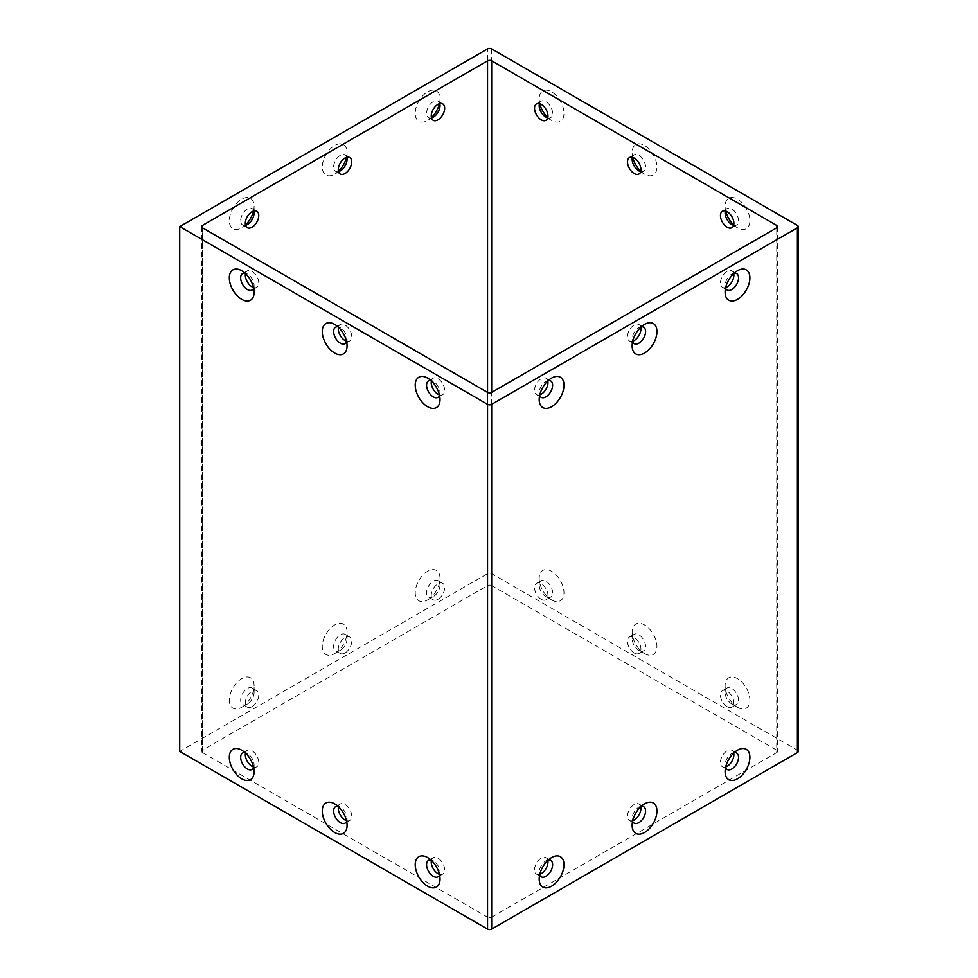<?xml version="1.0" encoding="UTF-8"?>
<svg xmlns="http://www.w3.org/2000/svg" width="978" height="978" viewBox="0 0 978 978"><rect width="100%" height="100%" fill="white"/><g stroke="black" fill="none" stroke-linecap="round" stroke-linejoin="round"><path stroke-width="0.73" stroke-dasharray="4.89 3.67" d="M346.481 157.372A17.531 10.122 120 0 0 347.068 152.666A17.531 10.122 120 0 0 334.672 145.502A17.531 10.122 120 0 0 322.275 166.969A17.531 10.122 120 0 0 334.672 174.133L334.672 174.133A17.531 10.122 120 0 0 338.449 171.272M340.356 170.857L334.672 174.133L340.356 170.857M338.535 171.615A9.499 5.477 -60 0 1 335.601 171.321A9.499 5.477 -60 0 1 335.601 160.355A9.499 5.477 -60 0 1 345.1 154.879A9.499 5.477 -60 0 1 346.811 157.275M427.63 599.917L427.63 599.917A17.531 10.122 120 0 0 440.027 578.45A17.531 10.122 120 0 0 427.63 571.299A17.531 10.122 120 0 0 415.234 592.766A17.531 10.122 120 0 0 427.63 599.917L433.315 596.641A9.499 5.477 -60 0 1 428.56 597.118A9.499 5.477 -60 0 1 428.56 586.152A9.499 5.477 -60 0 1 438.058 580.663A9.499 5.477 -60 0 1 440.027 585.015A9.499 5.477 -60 0 1 433.315 596.641L427.63 599.917M437.961 599.331A9.499 5.477 -60 0 1 433.217 599.795A9.499 5.477 -60 0 1 431.763 592.191A9.499 5.477 -60 0 1 437.961 583.817A9.499 5.477 -60 0 1 442.704 583.353A9.499 5.477 -60 0 1 444.159 590.956A9.499 5.477 -60 0 1 437.961 599.331M241.713 707.265L241.713 707.265A17.531 10.122 120 0 0 254.109 685.798A17.531 10.122 120 0 0 241.713 678.634A17.531 10.122 120 0 0 229.317 700.101A17.531 10.122 120 0 0 241.713 707.265L247.397 703.989A9.499 5.477 -60 0 1 242.642 704.453A9.499 5.477 -60 0 1 242.642 693.488A9.499 5.477 -60 0 1 252.141 688.011A9.499 5.477 -60 0 1 254.109 692.351A9.499 5.477 -60 0 1 247.397 703.989L241.713 707.265M252.043 706.666A9.499 5.477 -60 0 1 247.287 707.131A9.499 5.477 -60 0 1 245.833 699.527A9.499 5.477 -60 0 1 252.043 691.165A9.499 5.477 -60 0 1 256.786 690.688A9.499 5.477 -60 0 1 258.241 698.304A9.499 5.477 -60 0 1 252.043 706.666M334.672 653.597L334.672 653.597A17.531 10.122 120 0 0 347.068 632.118A17.531 10.122 120 0 0 334.672 624.966A17.531 10.122 120 0 0 322.275 646.434A17.531 10.122 120 0 0 334.672 653.597L340.356 650.309A9.499 5.477 -60 0 1 335.601 650.786A9.499 5.477 -60 0 1 335.601 639.82A9.499 5.477 -60 0 1 345.1 634.343A9.499 5.477 -60 0 1 347.068 638.683A9.499 5.477 -60 0 1 340.356 650.309L334.672 653.597M345.002 652.998A9.499 5.477 -60 0 1 340.258 653.463A9.499 5.477 -60 0 1 338.791 645.859A9.499 5.477 -60 0 1 345.002 637.497A9.499 5.477 -60 0 1 349.745 637.02A9.499 5.477 -60 0 1 351.2 644.624A9.499 5.477 -60 0 1 345.002 652.998M439.44 103.692A17.531 10.122 120 0 0 440.027 98.998A17.531 10.122 120 0 0 427.63 91.834A17.531 10.122 120 0 0 415.234 113.301A17.531 10.122 120 0 0 427.63 120.465L427.63 120.465A17.531 10.122 120 0 0 431.408 117.592M433.315 117.177L427.63 120.465L433.315 117.177M431.494 117.935A9.499 5.477 -60 0 1 428.56 117.653A9.499 5.477 -60 0 1 428.56 106.688A9.499 5.477 -60 0 1 438.058 101.211A9.499 5.477 -60 0 1 439.77 103.595M253.51 211.04A17.531 10.122 120 0 0 254.109 206.334A17.531 10.122 120 0 0 241.713 199.182A17.531 10.122 120 0 0 229.317 220.649A17.531 10.122 120 0 0 241.713 227.801L241.713 227.801A17.531 10.122 120 0 0 245.49 224.94M247.397 224.524L241.713 227.801L247.397 224.524M245.576 225.282A9.499 5.477 -60 0 1 242.642 224.989A9.499 5.477 -60 0 1 242.642 214.023A9.499 5.477 -60 0 1 252.141 208.546A9.499 5.477 -60 0 1 253.852 210.942M640.761 171.272A17.531 10.122 -120 0 0 644.539 174.133A17.531 10.122 -120 0 0 656.935 166.969A17.531 10.122 -120 0 0 644.539 145.502A17.531 10.122 -120 0 0 632.143 152.666A17.531 10.122 -120 0 0 632.729 157.372M644.539 174.133L638.854 170.857L644.539 174.133M632.399 157.275A9.499 5.477 60 0 1 634.111 154.879A9.499 5.477 60 0 1 643.61 160.355A9.499 5.477 60 0 1 643.61 171.321A9.499 5.477 60 0 1 640.676 171.615M737.498 707.265A17.531 10.122 -120 0 0 749.894 700.101A17.531 10.122 -120 0 0 737.498 678.634A17.531 10.122 -120 0 0 725.101 685.798A17.531 10.122 -120 0 0 737.498 707.265L731.813 703.989A9.499 5.477 60 0 1 725.101 692.351A9.499 5.477 60 0 1 727.07 688.011A9.499 5.477 60 0 1 736.568 693.488A9.499 5.477 60 0 1 736.568 704.453A9.499 5.477 60 0 1 731.813 703.989L737.498 707.265M727.167 706.666A9.499 5.477 60 0 1 720.969 698.304A9.499 5.477 60 0 1 722.424 690.688A9.499 5.477 60 0 1 727.167 691.165A9.499 5.477 60 0 1 733.378 699.527A9.499 5.477 60 0 1 731.923 707.131A9.499 5.477 60 0 1 727.167 706.666M551.58 599.917A17.531 10.122 -120 0 0 563.976 592.766A17.531 10.122 -120 0 0 551.58 571.299A17.531 10.122 -120 0 0 539.184 578.45A17.531 10.122 -120 0 0 551.58 599.917L545.895 596.641A9.499 5.477 60 0 1 539.184 585.015A9.499 5.477 60 0 1 541.152 580.663A9.499 5.477 60 0 1 550.651 586.152A9.499 5.477 60 0 1 550.651 597.118A9.499 5.477 60 0 1 545.895 596.641L551.58 599.917M541.25 599.331A9.499 5.477 60 0 1 535.052 590.956A9.499 5.477 60 0 1 536.506 583.353A9.499 5.477 60 0 1 541.25 583.817A9.499 5.477 60 0 1 547.448 592.191A9.499 5.477 60 0 1 545.993 599.795A9.499 5.477 60 0 1 541.25 599.331M644.539 653.597A17.531 10.122 -120 0 0 656.935 646.434A17.531 10.122 -120 0 0 644.539 624.966A17.531 10.122 -120 0 0 632.143 632.118A17.531 10.122 -120 0 0 644.539 653.597L638.854 650.309A9.499 5.477 60 0 1 632.143 638.683A9.499 5.477 60 0 1 634.111 634.343A9.499 5.477 60 0 1 643.61 639.82A9.499 5.477 60 0 1 643.61 650.786A9.499 5.477 60 0 1 638.854 650.309L644.539 653.597M634.209 652.998A9.499 5.477 60 0 1 628.01 644.624A9.499 5.477 60 0 1 629.465 637.02A9.499 5.477 60 0 1 634.209 637.497A9.499 5.477 60 0 1 640.419 645.859A9.499 5.477 60 0 1 638.952 653.463A9.499 5.477 60 0 1 634.209 652.998M733.72 224.94A17.531 10.122 -120 0 0 737.498 227.801A17.531 10.122 -120 0 0 749.894 220.649A17.531 10.122 -120 0 0 737.498 199.182A17.531 10.122 -120 0 0 725.101 206.334A17.531 10.122 -120 0 0 725.7 211.04M737.498 227.801L731.813 224.524L737.498 227.801M725.358 210.942A9.499 5.477 60 0 1 727.07 208.546A9.499 5.477 60 0 1 736.568 214.023A9.499 5.477 60 0 1 736.568 224.989A9.499 5.477 60 0 1 733.634 225.282M547.802 117.592A17.531 10.122 -120 0 0 551.58 120.465A17.531 10.122 -120 0 0 563.976 113.301A17.531 10.122 -120 0 0 551.58 91.834A17.531 10.122 -120 0 0 539.184 98.998A17.531 10.122 -120 0 0 539.77 103.692M551.58 120.465L545.895 117.177L551.58 120.465M539.428 103.595A9.499 5.477 60 0 1 541.152 101.211A9.499 5.477 60 0 1 550.651 106.688A9.499 5.477 60 0 1 550.651 117.653A9.499 5.477 60 0 1 547.717 117.935M641.25 326.811A9.499 5.477 120 0 0 638.854 327.691A9.499 5.477 120 0 0 632.143 339.317A9.499 5.477 120 0 0 632.583 341.823M640.761 327.275A9.499 5.477 120 0 0 638.952 324.537A9.499 5.477 120 0 0 634.209 325.002A9.499 5.477 120 0 0 628.01 333.376A9.499 5.477 120 0 0 629.465 340.98A9.499 5.477 120 0 0 632.729 341.175M548.291 859.943A9.499 5.477 120 0 0 545.895 860.823A9.499 5.477 120 0 0 539.184 872.449A9.499 5.477 120 0 0 539.624 874.955M547.802 860.408A9.499 5.477 120 0 0 545.993 857.669A9.499 5.477 120 0 0 541.25 858.134A9.499 5.477 120 0 0 535.052 866.508A9.499 5.477 120 0 0 536.506 874.112A9.499 5.477 120 0 0 539.77 874.308M734.221 752.608A9.499 5.477 120 0 0 731.813 753.476A9.499 5.477 120 0 0 725.101 765.102A9.499 5.477 120 0 0 725.554 767.62M733.72 753.06A9.499 5.477 120 0 0 731.923 750.322A9.499 5.477 120 0 0 727.167 750.798A9.499 5.477 120 0 0 720.969 759.16A9.499 5.477 120 0 0 722.424 766.764A9.499 5.477 120 0 0 725.7 766.96M641.25 806.275A9.499 5.477 120 0 0 638.854 807.143A9.499 5.477 120 0 0 632.143 818.782A9.499 5.477 120 0 0 632.583 821.288M640.761 806.728A9.499 5.477 120 0 0 638.952 803.989A9.499 5.477 120 0 0 634.209 804.466A9.499 5.477 120 0 0 628.01 812.828A9.499 5.477 120 0 0 629.465 820.444A9.499 5.477 120 0 0 632.729 820.628M548.291 380.479A9.499 5.477 120 0 0 545.895 381.359A9.499 5.477 120 0 0 539.184 392.985A9.499 5.477 120 0 0 539.624 395.503M547.802 380.943A9.499 5.477 120 0 0 545.993 378.205A9.499 5.477 120 0 0 541.25 378.669A9.499 5.477 120 0 0 535.052 387.043A9.499 5.477 120 0 0 536.506 394.647A9.499 5.477 120 0 0 539.77 394.843M734.221 273.143A9.499 5.477 120 0 0 731.813 274.011A9.499 5.477 120 0 0 725.101 285.649A9.499 5.477 120 0 0 725.554 288.155M733.72 273.596A9.499 5.477 120 0 0 731.923 270.869A9.499 5.477 120 0 0 727.167 271.334A9.499 5.477 120 0 0 720.969 279.696A9.499 5.477 120 0 0 722.424 287.312A9.499 5.477 120 0 0 725.7 287.495M346.628 341.823A9.499 5.477 -120 0 0 347.068 339.317A9.499 5.477 -120 0 0 340.356 327.691A9.499 5.477 -120 0 0 337.96 326.811M346.481 341.175A9.499 5.477 -120 0 0 349.745 340.98A9.499 5.477 -120 0 0 351.2 333.376A9.499 5.477 -120 0 0 345.002 325.002A9.499 5.477 -120 0 0 340.258 324.537A9.499 5.477 -120 0 0 338.449 327.275M253.657 767.62A9.499 5.477 -120 0 0 254.109 765.102A9.499 5.477 -120 0 0 247.397 753.476A9.499 5.477 -120 0 0 244.989 752.608M253.51 766.96A9.499 5.477 -120 0 0 256.786 766.764A9.499 5.477 -120 0 0 258.241 759.16A9.499 5.477 -120 0 0 252.043 750.798A9.499 5.477 -120 0 0 247.287 750.322A9.499 5.477 -120 0 0 245.49 753.06M439.587 874.955A9.499 5.477 -120 0 0 440.027 872.449A9.499 5.477 -120 0 0 433.315 860.823A9.499 5.477 -120 0 0 430.919 859.943M439.44 874.308A9.499 5.477 -120 0 0 442.704 874.112A9.499 5.477 -120 0 0 444.159 866.508A9.499 5.477 -120 0 0 437.961 858.134A9.499 5.477 -120 0 0 433.217 857.669A9.499 5.477 -120 0 0 431.408 860.408M346.628 821.288A9.499 5.477 -120 0 0 347.068 818.782A9.499 5.477 -120 0 0 340.356 807.143A9.499 5.477 -120 0 0 337.96 806.275M346.481 820.628A9.499 5.477 -120 0 0 349.745 820.444A9.499 5.477 -120 0 0 351.2 812.828A9.499 5.477 -120 0 0 345.002 804.466A9.499 5.477 -120 0 0 340.258 803.989A9.499 5.477 -120 0 0 338.449 806.728M253.657 288.155A9.499 5.477 -120 0 0 254.109 285.649A9.499 5.477 -120 0 0 247.397 274.011A9.499 5.477 -120 0 0 244.989 273.143M253.51 287.495A9.499 5.477 -120 0 0 256.786 287.312A9.499 5.477 -120 0 0 258.241 279.696A9.499 5.477 -120 0 0 252.043 271.334A9.499 5.477 -120 0 0 247.287 270.869A9.499 5.477 -120 0 0 245.49 273.596M439.587 395.503A9.499 5.477 -120 0 0 440.027 392.985A9.499 5.477 -120 0 0 433.315 381.359A9.499 5.477 -120 0 0 430.919 380.479M439.44 394.843A9.499 5.477 -120 0 0 442.704 394.647A9.499 5.477 -120 0 0 444.159 387.043A9.499 5.477 -120 0 0 437.961 378.669A9.499 5.477 -120 0 0 433.217 378.205A9.499 5.477 -120 0 0 431.408 380.943M487.545 585.614A2.922 1.687 180 0 1 491.665 585.614L491.665 917.168A2.922 1.687 180 0 1 487.545 917.168L487.545 392.386L487.545 585.614L202.458 750.199L202.458 227.801L202.458 752.583A2.922 1.687 180 0 1 201.602 751.397A2.922 1.687 180 0 1 202.458 750.199M491.665 917.168L776.752 752.583L776.752 227.801L776.752 750.199A2.922 1.687 180 0 1 777.608 751.397A2.922 1.687 180 0 1 776.752 752.583M776.752 750.199L491.665 585.614M202.458 752.583L487.545 917.168M798.268 751.397A2.922 1.687 0 0 0 797.412 750.199L491.665 573.683A2.922 1.687 0 0 0 487.545 573.683L179.732 751.397M487.545 573.683L487.545 48.9M491.665 48.9L491.665 573.683M797.412 750.199L797.412 225.417M347.068 159.218L347.068 152.666M349.745 157.556L345.1 154.879M340.258 174.011L335.601 171.321M440.027 585.015L440.027 578.45M442.704 583.353L438.058 580.663M433.217 599.795L428.56 597.118M254.109 692.351L254.109 685.798M256.786 690.688L252.141 688.011M247.287 707.131L242.642 704.453M347.068 638.683L347.068 632.118M349.745 637.02L345.1 634.343M340.258 653.463L335.601 650.786M440.027 105.551L440.027 98.998M442.704 103.888L438.058 101.211M433.217 120.331L428.56 117.653M254.109 212.898L254.109 206.334M256.786 211.236L252.141 208.546M247.287 227.678L242.642 224.989M632.143 159.218L632.143 152.666M638.952 174.011L643.61 171.321M629.465 157.556L634.111 154.879M725.101 692.351L725.101 685.798M731.923 707.131L736.568 704.453M722.424 690.688L727.07 688.011M539.184 585.015L539.184 578.45M545.993 599.795L550.651 597.118M536.506 583.353L541.152 580.663M632.143 638.683L632.143 632.118M638.952 653.463L643.61 650.786M629.465 637.02L634.111 634.343M725.101 212.898L725.101 206.334M731.923 227.678L736.568 224.989M722.424 211.236L727.07 208.546M539.184 105.551L539.184 98.998M545.993 120.331L550.651 117.653M536.506 103.888L541.152 101.211M632.143 339.317L632.143 345.882M638.854 327.691L644.539 324.403M629.465 340.98L634.111 343.657M638.952 324.537L643.61 327.214M539.184 872.449L539.184 879.002M545.895 860.823L551.58 857.535M536.506 874.112L541.152 876.789M545.993 857.669L550.651 860.347M725.101 765.102L725.101 771.666M731.813 753.476L737.498 750.199M722.424 766.764L727.07 769.454M731.923 750.322L736.568 753.011M632.143 818.782L632.143 825.334M638.854 807.143L644.539 803.867M629.465 820.444L634.111 823.121M638.952 803.989L643.61 806.679M539.184 392.985L539.184 399.55M545.895 381.359L551.58 378.083M536.506 394.647L541.152 397.337M545.993 378.205L550.651 380.882M725.101 285.649L725.101 292.202M731.813 274.011L737.498 270.735M722.424 287.312L727.07 289.989M731.923 270.869L736.568 273.547M340.356 327.691L334.672 324.403M347.068 339.317L347.068 345.882M340.258 324.537L335.601 327.214M349.745 340.98L345.1 343.657M247.397 753.476L241.713 750.199M254.109 765.102L254.109 771.666M247.287 750.322L242.642 753.011M256.786 766.764L252.141 769.454M433.315 860.823L427.63 857.535M440.027 872.449L440.027 879.002M433.217 857.669L428.56 860.347M442.704 874.112L438.058 876.789M340.356 807.143L334.672 803.867M347.068 818.782L347.068 825.334M340.258 803.989L335.601 806.679M349.745 820.444L345.1 823.121M247.397 274.011L241.713 270.735M254.109 285.649L254.109 292.202M247.287 270.869L242.642 273.547M256.786 287.312L252.141 289.989M433.315 381.359L427.63 378.083M440.027 392.985L440.027 399.55M433.217 378.205L428.56 380.882M442.704 394.647L438.058 397.337M777.608 226.603L777.608 751.397M201.602 226.603L201.602 751.397"/><path stroke-width="1.47" d="M338.449 171.272A17.531 10.122 120 0 0 346.481 157.372M346.811 157.275A9.499 5.477 -60 0 1 347.068 159.218A9.499 5.477 -60 0 1 340.356 170.857A9.499 5.477 -60 0 1 338.535 171.615M345.002 173.534A9.499 5.477 -60 0 1 340.258 174.011A9.499 5.477 -60 0 1 338.791 166.394A9.499 5.477 -60 0 1 345.002 158.033A9.499 5.477 -60 0 1 349.745 157.556A9.499 5.477 -60 0 1 351.2 165.172A9.499 5.477 -60 0 1 345.002 173.534M431.408 117.592A17.531 10.122 120 0 0 439.44 103.692M439.77 103.595A9.499 5.477 -60 0 1 440.027 105.551A9.499 5.477 -60 0 1 433.315 117.177A9.499 5.477 -60 0 1 431.494 117.935M437.961 119.866A9.499 5.477 -60 0 1 433.217 120.331A9.499 5.477 -60 0 1 431.763 112.727A9.499 5.477 -60 0 1 437.961 104.365A9.499 5.477 -60 0 1 442.704 103.888A9.499 5.477 -60 0 1 444.159 111.492A9.499 5.477 -60 0 1 437.961 119.866M245.49 224.94A17.531 10.122 120 0 0 253.51 211.04M253.852 210.942A9.499 5.477 -60 0 1 254.109 212.898A9.499 5.477 -60 0 1 247.397 224.524A9.499 5.477 -60 0 1 245.576 225.282M252.043 227.202A9.499 5.477 -60 0 1 247.287 227.678A9.499 5.477 -60 0 1 245.833 220.062A9.499 5.477 -60 0 1 252.043 211.7A9.499 5.477 -60 0 1 256.786 211.236A9.499 5.477 -60 0 1 258.241 218.84A9.499 5.477 -60 0 1 252.043 227.202M632.729 157.372A17.531 10.122 -120 0 0 640.761 171.272M640.676 171.615A9.499 5.477 60 0 1 638.854 170.857L638.854 170.857A9.499 5.477 60 0 1 632.143 159.218A9.499 5.477 60 0 1 632.399 157.275M634.209 173.534A9.499 5.477 60 0 1 628.01 165.172A9.499 5.477 60 0 1 629.465 157.556A9.499 5.477 60 0 1 634.209 158.033A9.499 5.477 60 0 1 640.419 166.394A9.499 5.477 60 0 1 638.952 174.011A9.499 5.477 60 0 1 634.209 173.534M725.7 211.04A17.531 10.122 -120 0 0 733.72 224.94M733.634 225.282A9.499 5.477 60 0 1 731.813 224.524L731.813 224.524A9.499 5.477 60 0 1 725.101 212.898A9.499 5.477 60 0 1 725.358 210.942M727.167 227.202A9.499 5.477 60 0 1 720.969 218.84A9.499 5.477 60 0 1 722.424 211.236A9.499 5.477 60 0 1 727.167 211.7A9.499 5.477 60 0 1 733.378 220.062A9.499 5.477 60 0 1 731.923 227.678A9.499 5.477 60 0 1 727.167 227.202M539.77 103.692A17.531 10.122 -120 0 0 547.802 117.592M547.717 117.935A9.499 5.477 60 0 1 545.895 117.177L545.895 117.177A9.499 5.477 60 0 1 539.184 105.551A9.499 5.477 60 0 1 539.428 103.595M541.25 119.866A9.499 5.477 60 0 1 535.052 111.492A9.499 5.477 60 0 1 536.506 103.888A9.499 5.477 60 0 1 541.25 104.365A9.499 5.477 60 0 1 547.448 112.727A9.499 5.477 60 0 1 545.993 120.331A9.499 5.477 60 0 1 541.25 119.866M644.539 353.034A17.531 10.122 -60 0 1 632.143 345.882A17.531 10.122 -60 0 1 644.539 324.403A17.531 10.122 -60 0 1 656.935 331.566A17.531 10.122 -60 0 1 644.539 353.034M632.583 341.823A9.499 5.477 120 0 0 634.111 343.657A9.499 5.477 120 0 0 638.854 343.192A9.499 5.477 120 0 0 645.064 334.831A9.499 5.477 120 0 0 643.61 327.214A9.499 5.477 120 0 0 641.25 326.811M632.729 341.175A9.499 5.477 120 0 0 634.209 340.503A9.499 5.477 120 0 0 640.761 327.275M551.58 886.166A17.531 10.122 -60 0 1 539.184 879.002A17.531 10.122 -60 0 1 551.58 857.535A17.531 10.122 -60 0 1 563.976 864.699A17.531 10.122 -60 0 1 551.58 886.166M539.624 874.955A9.499 5.477 120 0 0 541.152 876.789A9.499 5.477 120 0 0 545.895 876.325A9.499 5.477 120 0 0 552.105 867.963A9.499 5.477 120 0 0 550.651 860.347A9.499 5.477 120 0 0 548.291 859.943M539.77 874.308A9.499 5.477 120 0 0 541.25 873.635A9.499 5.477 120 0 0 547.802 860.408M737.498 778.818A17.531 10.122 -60 0 1 725.101 771.666A17.531 10.122 -60 0 1 737.498 750.199A17.531 10.122 -60 0 1 749.894 757.351A17.531 10.122 -60 0 1 737.498 778.818M725.554 767.62A9.499 5.477 120 0 0 727.07 769.454A9.499 5.477 120 0 0 731.813 768.989A9.499 5.477 120 0 0 738.023 760.615A9.499 5.477 120 0 0 736.568 753.011A9.499 5.477 120 0 0 734.221 752.608M725.7 766.96A9.499 5.477 120 0 0 727.167 766.3A9.499 5.477 120 0 0 733.72 753.06M644.539 832.498A17.531 10.122 -60 0 1 632.143 825.334A17.531 10.122 -60 0 1 644.539 803.867A17.531 10.122 -60 0 1 656.935 811.031A17.531 10.122 -60 0 1 644.539 832.498M632.583 821.288A9.499 5.477 120 0 0 634.111 823.121A9.499 5.477 120 0 0 638.854 822.657A9.499 5.477 120 0 0 645.064 814.283A9.499 5.477 120 0 0 643.61 806.679A9.499 5.477 120 0 0 641.25 806.275M632.729 820.628A9.499 5.477 120 0 0 634.209 819.967A9.499 5.477 120 0 0 640.761 806.728M551.58 406.701A17.531 10.122 -60 0 1 539.184 399.55A17.531 10.122 -60 0 1 551.58 378.083A17.531 10.122 -60 0 1 563.976 385.234A17.531 10.122 -60 0 1 551.58 406.701M539.624 395.503A9.499 5.477 120 0 0 541.152 397.337A9.499 5.477 120 0 0 545.895 396.86A9.499 5.477 120 0 0 552.105 388.498A9.499 5.477 120 0 0 550.651 380.882A9.499 5.477 120 0 0 548.291 380.479M539.77 394.843A9.499 5.477 120 0 0 541.25 394.183A9.499 5.477 120 0 0 547.802 380.943M737.498 299.366A17.531 10.122 -60 0 1 725.101 292.202A17.531 10.122 -60 0 1 737.498 270.735A17.531 10.122 -60 0 1 749.894 277.899A17.531 10.122 -60 0 1 737.498 299.366M725.554 288.155A9.499 5.477 120 0 0 727.07 289.989A9.499 5.477 120 0 0 731.813 289.525A9.499 5.477 120 0 0 738.023 281.151A9.499 5.477 120 0 0 736.568 273.547A9.499 5.477 120 0 0 734.221 273.143M725.7 287.495A9.499 5.477 120 0 0 727.167 286.835A9.499 5.477 120 0 0 733.72 273.596M334.672 353.034A17.531 10.122 60 0 1 322.275 331.566A17.531 10.122 60 0 1 334.672 324.403A17.531 10.122 60 0 1 347.068 345.882A17.531 10.122 60 0 1 334.672 353.034M337.96 326.811A9.499 5.477 -120 0 0 335.601 327.214A9.499 5.477 -120 0 0 334.146 334.831A9.499 5.477 -120 0 0 340.356 343.192A9.499 5.477 -120 0 0 345.1 343.657A9.499 5.477 -120 0 0 346.628 341.823M338.449 327.275A9.499 5.477 -120 0 0 345.002 340.503A9.499 5.477 -120 0 0 346.481 341.175M241.713 778.818A17.531 10.122 60 0 1 229.317 757.351A17.531 10.122 60 0 1 241.713 750.199A17.531 10.122 60 0 1 254.109 771.666A17.531 10.122 60 0 1 241.713 778.818M244.989 752.608A9.499 5.477 -120 0 0 242.642 753.011A9.499 5.477 -120 0 0 241.187 760.615A9.499 5.477 -120 0 0 247.397 768.989A9.499 5.477 -120 0 0 252.141 769.454A9.499 5.477 -120 0 0 253.657 767.62M245.49 753.06A9.499 5.477 -120 0 0 252.043 766.3A9.499 5.477 -120 0 0 253.51 766.96M427.63 886.166A17.531 10.122 60 0 1 415.234 864.699A17.531 10.122 60 0 1 427.63 857.535A17.531 10.122 60 0 1 440.027 879.002A17.531 10.122 60 0 1 427.63 886.166M430.919 859.943A9.499 5.477 -120 0 0 428.56 860.347A9.499 5.477 -120 0 0 427.105 867.963A9.499 5.477 -120 0 0 433.315 876.325A9.499 5.477 -120 0 0 438.058 876.789A9.499 5.477 -120 0 0 439.587 874.955M431.408 860.408A9.499 5.477 -120 0 0 437.961 873.635A9.499 5.477 -120 0 0 439.44 874.308M334.672 832.498A17.531 10.122 60 0 1 322.275 811.031A17.531 10.122 60 0 1 334.672 803.867A17.531 10.122 60 0 1 347.068 825.334A17.531 10.122 60 0 1 334.672 832.498M337.96 806.275A9.499 5.477 -120 0 0 335.601 806.679A9.499 5.477 -120 0 0 334.146 814.283A9.499 5.477 -120 0 0 340.356 822.657A9.499 5.477 -120 0 0 345.1 823.121A9.499 5.477 -120 0 0 346.628 821.288M338.449 806.728A9.499 5.477 -120 0 0 345.002 819.967A9.499 5.477 -120 0 0 346.481 820.628M241.713 299.366A17.531 10.122 60 0 1 229.317 277.899A17.531 10.122 60 0 1 241.713 270.735A17.531 10.122 60 0 1 254.109 292.202A17.531 10.122 60 0 1 241.713 299.366M244.989 273.143A9.499 5.477 -120 0 0 242.642 273.547A9.499 5.477 -120 0 0 241.187 281.151A9.499 5.477 -120 0 0 247.397 289.525A9.499 5.477 -120 0 0 252.141 289.989A9.499 5.477 -120 0 0 253.657 288.155M245.49 273.596A9.499 5.477 -120 0 0 252.043 286.835A9.499 5.477 -120 0 0 253.51 287.495M427.63 406.701A17.531 10.122 60 0 1 415.234 385.234A17.531 10.122 60 0 1 427.63 378.083A17.531 10.122 60 0 1 440.027 399.55A17.531 10.122 60 0 1 427.63 406.701M430.919 380.479A9.499 5.477 -120 0 0 428.56 380.882A9.499 5.477 -120 0 0 427.105 388.498A9.499 5.477 -120 0 0 433.315 396.86A9.499 5.477 -120 0 0 438.058 397.337A9.499 5.477 -120 0 0 439.587 395.503M431.408 380.943A9.499 5.477 -120 0 0 437.961 394.183A9.499 5.477 -120 0 0 439.44 394.843M491.665 60.832A2.922 1.687 0 0 0 487.545 60.832L487.545 392.386A2.922 1.687 0 0 0 491.665 392.386L491.665 60.832L776.752 225.417L776.752 227.801L491.665 392.386M202.458 225.417A2.922 1.687 0 0 0 201.602 226.603A2.922 1.687 0 0 0 202.458 227.801L202.458 225.417L487.545 60.832M776.752 227.801A2.922 1.687 0 0 0 777.608 226.603A2.922 1.687 0 0 0 776.752 225.417M487.545 392.386L202.458 227.801M179.732 226.603L179.732 751.397L487.545 929.1A2.922 1.687 0 0 0 491.665 929.1L491.665 404.317A2.922 1.687 180 0 1 487.545 404.317L179.732 226.603L487.545 48.9A2.922 1.687 180 0 1 491.665 48.9L797.412 225.417A2.922 1.687 180 0 1 798.268 226.603A2.922 1.687 180 0 1 797.412 227.801L797.412 752.583A2.922 1.687 0 0 0 798.268 751.397L798.268 226.603M491.665 404.317L797.412 227.801M491.665 929.1L797.412 752.583M487.545 404.317L487.545 929.1"/></g></svg>
